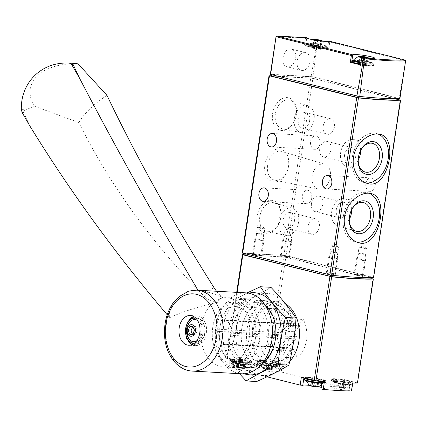 <?xml version="1.0" encoding="UTF-8"?>
<svg xmlns="http://www.w3.org/2000/svg" width="427" height="427" viewBox="0 0 427 427"><rect width="100%" height="100%" fill="white"/><g stroke="black" fill="none" stroke-linecap="round" stroke-linejoin="round"><path stroke-width="0.32" stroke-dasharray="2.13 1.6" d="M405.65 60.378L399.24 98.29A3.069 0.294 -171.4 0 1 399.918 98.584M270.334 74.298L270.659 74.261L276.082 36.306M311.128 76.465L316.466 45.721L316.962 45.796L312.975 76.748L270.659 74.261M306.356 37.667L305.454 38.265L304.334 45.059L305.641 45.374A11.054 1.057 -171.4 0 0 305.625 45.422A11.054 1.057 -171.4 0 0 316.391 48.118A11.054 1.057 -171.4 0 0 327.477 48.726A11.054 1.057 -171.4 0 0 327.472 48.678L328.811 48.753L329.751 41.937L329.068 41.093M399.24 98.29L312.975 76.748M328.811 48.753L316.962 45.796M287.851 66.868L287.003 66.74C278.943 65.182 283.677 46.708 291.518 49.121C294.79 50.343 296.183 53.396 295.692 58.28C294.449 63.676 291.838 66.537 287.851 66.868M316.466 45.721L304.334 45.059M271.177 75.974L312.879 78.397L398.743 99.902M271.839 74.634L313.108 76.881L398.802 98.434A90.561 8.641 -171.4 0 1 359.027 96.262L271.823 74.73M305.641 45.374L306.767 37.912L305.641 45.374M309.602 46.692A9.826 0.939 8.6 0 0 325.902 48.731A9.826 0.939 8.6 0 0 314.149 45.796A9.826 0.939 8.6 0 0 309.602 46.692M360.772 64.098A10.44 0.998 8.6 0 0 372.958 64.947L372.467 65.539L370.439 65.731L362.464 64.925L355.6 63.607M360.66 64.877L361.936 64.963L363.078 57.41M352.328 62.08A11.054 1.057 -171.4 0 1 364.594 63.249A11.054 1.057 -171.4 0 1 373.476 65.641A11.054 1.057 -171.4 0 1 361.936 64.963M310.002 61.851A9.095 6.384 -76 0 1 301.361 70.327A9.095 6.384 -76 0 1 297.368 59.956A9.095 6.384 -76 0 1 305.769 52.681A9.095 6.384 -76 0 1 310.002 61.851M242.21 253.014L286.085 255.554L373.769 277.518M288.561 166.066A16.744 11.759 -76 0 1 287.291 170.928A16.744 11.759 -76 0 1 267.072 177.461A16.744 11.759 -76 0 1 273.867 150.267A16.744 11.759 -76 0 1 288.636 165.537A16.744 11.759 -76 0 1 288.561 166.066M296.327 114.703A16.744 11.759 -76 0 1 295.057 119.56A16.744 11.759 -76 0 1 274.844 126.093A16.744 11.759 -76 0 1 281.633 98.899A16.744 11.759 -76 0 1 296.402 114.169A16.744 11.759 -76 0 1 296.327 114.703M280.795 217.434A16.744 11.759 -76 0 1 279.52 222.291A16.744 11.759 -76 0 1 259.306 228.824A16.744 11.759 -76 0 1 266.096 201.629A16.744 11.759 -76 0 1 280.87 216.9A16.744 11.759 -76 0 1 280.795 217.434M271.22 75.707L312.906 78.189L398.786 99.635M375.205 185.782A6.752 4.766 93.1 0 1 370.172 191.36A6.752 4.766 93.1 0 1 365.779 184.357A6.752 4.766 93.1 0 1 370.908 177.872A6.752 4.766 93.1 0 1 375.205 185.782M319.935 143.755A6.752 4.766 93.1 0 1 314.902 149.333A6.752 4.766 93.1 0 1 310.514 142.33A6.752 4.766 93.1 0 1 315.638 135.845A6.752 4.766 93.1 0 1 319.935 143.755M311.71 198.144A6.752 4.766 93.1 0 1 306.677 203.722A6.752 4.766 93.1 0 1 302.289 196.719A6.752 4.766 93.1 0 1 307.413 190.234A6.752 4.766 93.1 0 1 311.71 198.144M355.381 275.025A4.606 0.438 8.6 0 0 360.527 275.89A4.606 0.438 8.6 0 0 363.174 275.847A4.606 0.438 8.6 0 0 358.701 274.769A4.606 0.438 8.6 0 0 354.111 274.476A4.606 0.438 8.6 0 0 355.381 275.025M281.58 256.59A4.606 0.438 8.6 0 0 286.725 257.454A4.606 0.438 8.6 0 0 289.378 257.412A4.606 0.438 8.6 0 0 284.905 256.333A4.606 0.438 8.6 0 0 280.309 256.04A4.606 0.438 8.6 0 0 281.58 256.59M327.578 273.504A4.606 0.438 8.6 0 0 332.724 274.369A4.606 0.438 8.6 0 0 335.371 274.326A4.606 0.438 8.6 0 0 330.898 273.248A4.606 0.438 8.6 0 0 326.308 272.954A4.606 0.438 8.6 0 0 327.578 273.504M253.777 255.074A4.606 0.438 8.6 0 0 258.922 255.938A4.606 0.438 8.6 0 0 261.575 255.896A4.606 0.438 8.6 0 0 257.102 254.818A4.606 0.438 8.6 0 0 252.506 254.524A4.606 0.438 8.6 0 0 253.777 255.074M310.845 44.328A8.577 0.817 8.6 0 0 320.207 45.913A8.577 0.817 8.6 0 0 325.395 45.908A8.577 0.817 8.6 0 0 317.037 43.848A8.577 0.817 8.6 0 0 308.443 43.346A8.577 0.817 8.6 0 0 310.845 44.328M361.077 62.102A8.577 0.817 8.6 0 0 371.394 62.822A8.577 0.817 8.6 0 0 363.035 60.762A8.577 0.817 8.6 0 0 354.442 60.26M313.146 48.299L320.474 49.297L316.231 48.208L312.169 47.872L313.375 48.256L314.411 39.919M359.144 65.214L366.473 66.212L362.229 65.123L358.168 64.787L359.369 65.171L360.409 56.839M369.227 193.298A25.326 17.785 104 0 0 367.444 192.705A25.326 17.785 104 0 0 343.383 216.302A25.326 17.785 104 0 0 355.168 241.847A25.326 17.785 104 0 0 356.961 242.162M378.183 134.073A25.326 17.785 104 0 0 376.4 133.486A25.326 17.785 104 0 0 352.339 157.077A25.326 17.785 104 0 0 364.124 182.628A25.326 17.785 104 0 0 365.918 182.937M351.677 209.732A13.963 9.805 104 0 0 344.669 198.736A13.963 9.805 104 0 0 331.699 211.813A13.963 9.805 104 0 0 337.906 225.824A13.963 9.805 104 0 0 349.259 219.409M336.279 209.78A7.98 5.604 104 0 0 339.993 217.829A7.98 5.604 104 0 0 347.364 211.445A7.98 5.604 104 0 0 343.858 202.345A7.98 5.604 104 0 0 336.279 209.78M350.668 211.931A14.796 10.387 104 0 0 350.615 212.075A14.796 10.387 104 0 0 349.489 216.372A14.796 10.387 104 0 0 349.425 216.841A14.796 10.387 104 0 0 349.403 216.996M360.634 150.512A13.963 9.805 104 0 0 353.631 139.512A13.963 9.805 104 0 0 340.655 152.588A13.963 9.805 104 0 0 346.863 166.599A13.963 9.805 104 0 0 358.216 160.189M344.546 155.086A7.98 5.604 104 0 0 348.261 163.141A7.98 5.604 104 0 0 355.632 156.752A7.98 5.604 104 0 0 352.131 147.651A7.98 5.604 104 0 0 344.546 155.086M359.625 152.706A14.796 10.387 104 0 0 359.571 152.855A14.796 10.387 104 0 0 358.445 157.147A14.796 10.387 104 0 0 358.381 157.622A14.796 10.387 104 0 0 358.36 157.776M311.464 203.583A7.98 5.604 104 0 0 315.179 211.632A7.98 5.604 104 0 0 322.55 205.248A7.98 5.604 104 0 0 319.049 196.148A7.98 5.604 104 0 0 311.464 203.583M319.738 148.89A7.98 5.604 104 0 0 323.447 156.944A7.98 5.604 104 0 0 330.824 150.555A7.98 5.604 104 0 0 327.317 141.454A7.98 5.604 104 0 0 319.738 148.89M298.548 222.253A13.963 9.805 -76 0 1 285.578 235.33A13.963 9.805 -76 0 1 279.151 219.339A13.963 9.805 -76 0 1 292.34 208.243A13.963 9.805 -76 0 1 298.548 222.253M294.518 220.663A7.98 5.604 -76 0 1 286.939 228.098A7.98 5.604 -76 0 1 283.224 220.044A7.98 5.604 -76 0 1 290.808 212.609A7.98 5.604 -76 0 1 294.518 220.663M280.758 217.695A14.796 10.387 -76 0 1 279.637 221.987A14.796 10.387 -76 0 1 267.019 231.551A14.796 10.387 -76 0 1 260.214 214.605A14.796 10.387 -76 0 1 274.187 202.852A14.796 10.387 -76 0 1 280.827 217.226A14.796 10.387 -76 0 1 280.758 217.695M314.085 119.523A13.963 9.805 -76 0 1 301.115 132.594A13.963 9.805 -76 0 1 294.689 116.603A13.963 9.805 -76 0 1 307.878 105.512A13.963 9.805 -76 0 1 314.085 119.523M309.644 120.649A7.98 5.604 -76 0 1 302.065 128.084A7.98 5.604 -76 0 1 298.35 120.03A7.98 5.604 -76 0 1 305.935 112.595A7.98 5.604 -76 0 1 309.644 120.649M296.295 114.964A14.796 10.387 -76 0 1 295.174 119.256A14.796 10.387 -76 0 1 282.557 128.815A14.796 10.387 -76 0 1 275.751 111.874A14.796 10.387 -76 0 1 289.725 100.121A14.796 10.387 -76 0 1 296.365 114.489A14.796 10.387 -76 0 1 296.295 114.964M330.338 177.04A12.842 9.02 -76 0 1 318.409 189.065A12.842 9.02 -76 0 1 312.5 174.36A12.842 9.02 -76 0 1 324.627 164.155A12.842 9.02 -76 0 1 330.338 177.04M288.529 166.327A14.796 10.387 -76 0 1 287.403 170.624A14.796 10.387 -76 0 1 274.785 180.183A14.796 10.387 -76 0 1 267.98 163.242A14.796 10.387 -76 0 1 281.953 151.489A14.796 10.387 -76 0 1 288.593 165.857A14.796 10.387 -76 0 1 288.529 166.327M308.038 226.241A7.98 5.604 104 0 0 311.753 234.295A7.98 5.604 104 0 0 319.124 227.911A7.98 5.604 104 0 0 315.617 218.805A7.98 5.604 104 0 0 308.038 226.241M323.164 126.232A7.98 5.604 104 0 0 326.879 134.281A7.98 5.604 104 0 0 334.25 127.897A7.98 5.604 104 0 0 330.744 118.791A7.98 5.604 104 0 0 323.164 126.232M254.487 254.289A3.774 0.358 8.6 0 0 258.543 254.978A3.774 0.358 8.6 0 0 260.892 254.999A3.774 0.358 8.6 0 0 260.876 254.962A3.774 0.358 8.6 0 0 257.214 254.076A3.774 0.358 8.6 0 0 253.446 253.841A3.774 0.358 8.6 0 0 253.424 253.868A3.774 0.358 8.6 0 0 254.487 254.289M258.474 227.911A3.774 0.358 8.6 0 0 262.53 228.605A3.774 0.358 8.6 0 0 264.879 228.621A3.774 0.358 8.6 0 0 264.836 228.557A3.774 0.358 8.6 0 0 263.817 228.205A3.774 0.358 8.6 0 0 260.059 227.548A3.774 0.358 8.6 0 0 257.476 227.442A3.774 0.358 8.6 0 0 257.417 227.495A3.774 0.358 8.6 0 0 258.474 227.911M328.288 272.72A3.774 0.358 8.6 0 0 332.339 273.413A3.774 0.358 8.6 0 0 334.693 273.429A3.774 0.358 8.6 0 0 334.677 273.392A3.774 0.358 8.6 0 0 331.01 272.511A3.774 0.358 8.6 0 0 327.247 272.271A3.774 0.358 8.6 0 0 327.226 272.303A3.774 0.358 8.6 0 0 328.288 272.72M332.275 246.342A3.774 0.358 8.6 0 0 336.332 247.036A3.774 0.358 8.6 0 0 338.68 247.057A3.774 0.358 8.6 0 0 338.638 246.987A3.774 0.358 8.6 0 0 337.618 246.635A3.774 0.358 8.6 0 0 333.861 245.979A3.774 0.358 8.6 0 0 331.277 245.872A3.774 0.358 8.6 0 0 331.213 245.925A3.774 0.358 8.6 0 0 332.275 246.342M282.29 255.805A3.774 0.358 8.6 0 0 286.346 256.499A3.774 0.358 8.6 0 0 288.695 256.515A3.774 0.358 8.6 0 0 288.679 256.478A3.774 0.358 8.6 0 0 285.017 255.597A3.774 0.358 8.6 0 0 281.249 255.357A3.774 0.358 8.6 0 0 281.228 255.389A3.774 0.358 8.6 0 0 282.29 255.805M286.282 229.427A3.774 0.358 8.6 0 0 290.333 230.121A3.774 0.358 8.6 0 0 292.682 230.137A3.774 0.358 8.6 0 0 292.639 230.073A3.774 0.358 8.6 0 0 291.62 229.721A3.774 0.358 8.6 0 0 287.862 229.064A3.774 0.358 8.6 0 0 285.279 228.957A3.774 0.358 8.6 0 0 285.22 229.011A3.774 0.358 8.6 0 0 286.282 229.427M356.091 274.235A3.774 0.358 8.6 0 0 360.142 274.929A3.774 0.358 8.6 0 0 362.496 274.951A3.774 0.358 8.6 0 0 362.48 274.913A3.774 0.358 8.6 0 0 358.813 274.027A3.774 0.358 8.6 0 0 355.05 273.787A3.774 0.358 8.6 0 0 355.029 273.819A3.774 0.358 8.6 0 0 356.091 274.235M360.078 247.863A3.774 0.358 8.6 0 0 364.135 248.551A3.774 0.358 8.6 0 0 366.483 248.573A3.774 0.358 8.6 0 0 366.441 248.503A3.774 0.358 8.6 0 0 365.421 248.151A3.774 0.358 8.6 0 0 361.664 247.495A3.774 0.358 8.6 0 0 359.08 247.393A3.774 0.358 8.6 0 0 359.016 247.441A3.774 0.358 8.6 0 0 360.078 247.863M296.781 325.732A15.351 10.83 -86.9 0 0 289.138 320.426A15.351 10.83 -86.9 0 0 277.486 335.163A15.351 10.83 -86.9 0 0 287.462 351.079A15.351 10.83 -86.9 0 0 293.242 349.126L297.432 358.066A26.25 18.521 -86.9 0 0 303.271 319.46L296.781 325.732L286.026 325.144A15.351 10.83 -86.9 0 0 278.383 319.839A15.351 10.83 -86.9 0 0 266.736 334.576A15.351 10.83 -86.9 0 0 276.712 350.492A15.351 10.83 -86.9 0 0 282.493 348.539L293.242 349.126M215.977 328.267A26.25 18.521 -86.9 0 0 232.678 359.006A26.25 18.521 -86.9 0 0 252.597 333.802A26.25 18.521 -86.9 0 0 235.539 306.586A26.25 18.521 -86.9 0 0 215.977 328.267M286.026 325.144L292.516 318.873A26.25 18.521 -86.9 0 0 278.98 308.956A26.25 18.521 -86.9 0 0 259.419 330.637A26.25 18.521 -86.9 0 0 276.12 361.375A26.25 18.521 -86.9 0 0 286.677 357.479L297.432 358.066M292.516 318.873L303.271 319.46M282.418 364.114L279.813 363.825A11.054 1.057 -171.4 0 1 279.818 363.873A11.054 1.057 -171.4 0 1 268.732 363.265A11.054 1.057 -171.4 0 1 257.961 360.569A11.054 1.057 -171.4 0 1 257.972 360.532L255.394 360.036L267.985 360.724L282.418 364.114L281.233 371.97L343.18 387.444L342.022 387.524A11.054 1.057 -171.4 0 0 330.573 386.857A11.054 1.057 -171.4 0 0 337.175 388.837A11.054 1.057 -171.4 0 0 349.115 390.417L351.688 390.908M243.785 254.604L285.85 257.107L371.842 278.585M352.633 383.094L350.3 382.56A11.054 1.057 -171.4 0 1 338.36 380.985A11.054 1.057 -171.4 0 1 331.763 379A11.054 1.057 -171.4 0 1 343.207 379.667L344.365 379.587L357.645 382.966M239.734 359.182L240.828 359.598A11.054 1.057 -171.4 0 1 252.015 362.358A11.054 1.057 -171.4 0 1 240.566 361.69L239.408 361.77L226.689 358.531L239.734 359.182L238.544 367.039L254.209 367.893L256.787 368.389A11.054 1.057 -171.4 0 0 256.776 368.426A11.054 1.057 -171.4 0 0 267.542 371.122A11.054 1.057 -171.4 0 0 278.628 371.73A11.054 1.057 -171.4 0 0 278.628 371.687L281.233 371.97M266.992 376.811L238.223 369.627L239.382 369.547A11.054 1.057 -171.4 0 0 250.825 370.214A11.054 1.057 -171.4 0 0 239.643 367.455L238.544 367.039M320.901 388.933L321.355 388.901A11.054 1.057 -171.4 0 0 324.627 388.645A11.054 1.057 -171.4 0 0 321.147 387.326M309.137 385.341A11.054 1.057 -171.4 0 1 318.542 386.761M243.758 254.786L285.097 257.097L371.752 278.746M284.462 255.458L371.976 277.288A90.561 8.641 -171.4 0 1 331.405 275.073L244.164 253.339L284.462 255.458L284.238 256.969M361.818 275.997A4.606 0.438 -171.4 0 1 356.839 275.34A4.606 0.438 -171.4 0 1 354.084 274.513A4.606 0.438 -171.4 0 1 355.456 274.406A4.606 0.438 -171.4 0 1 360.436 275.063A4.606 0.438 -171.4 0 1 363.19 275.89A4.606 0.438 -171.4 0 1 361.818 275.997M288.017 257.561A4.606 0.438 -171.4 0 1 283.037 256.91A4.606 0.438 -171.4 0 1 280.283 256.083A4.606 0.438 -171.4 0 1 281.655 255.976A4.606 0.438 -171.4 0 1 286.634 256.632A4.606 0.438 -171.4 0 1 289.389 257.46A4.606 0.438 -171.4 0 1 288.017 257.561M334.015 274.481A4.606 0.438 -171.4 0 1 329.036 273.824A4.606 0.438 -171.4 0 1 326.281 272.997A4.606 0.438 -171.4 0 1 327.653 272.89A4.606 0.438 -171.4 0 1 332.633 273.547A4.606 0.438 -171.4 0 1 335.387 274.374A4.606 0.438 -171.4 0 1 334.015 274.481M260.214 256.045A4.606 0.438 -171.4 0 1 255.234 255.389A4.606 0.438 -171.4 0 1 252.48 254.561A4.606 0.438 -171.4 0 1 253.851 254.455A4.606 0.438 -171.4 0 1 258.831 255.111A4.606 0.438 -171.4 0 1 261.586 255.938A4.606 0.438 -171.4 0 1 260.214 256.045M247.052 328.95A33.77 23.827 -86.9 0 0 268.54 368.496A33.77 23.827 -86.9 0 0 294.171 336.07A33.77 23.827 -86.9 0 0 272.223 301.056A33.77 23.827 -86.9 0 0 247.052 328.95M212.774 327.077A33.77 23.827 -86.9 0 0 212.582 328.512A33.77 23.827 -86.9 0 0 212.246 334.709A33.77 23.827 -86.9 0 0 234.263 366.622A33.77 23.827 -86.9 0 0 259.899 334.202A33.77 23.827 -86.9 0 0 237.946 299.183A33.77 23.827 -86.9 0 0 212.774 327.077M212.731 327.456A30.947 21.836 -86.9 0 0 212.55 328.769A30.947 21.836 -86.9 0 0 212.24 334.448A30.947 21.836 -86.9 0 0 243.87 359.908A30.947 21.836 -86.9 0 0 247.516 307.653A30.947 21.836 -86.9 0 0 212.731 327.456M335.905 378.957A9.826 0.939 8.6 0 0 340.063 381.172A9.826 0.939 8.6 0 0 352.104 381.829A9.826 0.939 8.6 0 0 335.905 378.957M324.408 381.557L322.091 381.081L322.545 381.044L321.355 388.901M301.355 377.238L303.96 377.527A11.054 1.057 -171.4 0 1 303.96 377.484A11.054 1.057 -171.4 0 1 315.046 378.092A11.054 1.057 -171.4 0 1 325.812 380.788A11.054 1.057 -171.4 0 1 322.545 381.044M308.102 377.441A9.826 0.939 8.6 0 0 312.26 379.656A9.826 0.939 8.6 0 0 324.301 380.313A9.826 0.939 8.6 0 0 308.102 377.441M234.3 359.011A9.826 0.939 8.6 0 0 238.458 361.221A9.826 0.939 8.6 0 0 250.5 361.877A9.826 0.939 8.6 0 0 234.3 359.011M262.103 360.527A9.826 0.939 8.6 0 0 266.261 362.742A9.826 0.939 8.6 0 0 278.303 363.398A9.826 0.939 8.6 0 0 262.103 360.527M257.972 360.532L256.787 368.389L257.972 360.532M236.836 366.852A4.633 0.443 8.6 0 0 235.507 367.044A4.633 0.443 8.6 0 0 239.969 368.09A4.633 0.443 8.6 0 0 244.543 368.41A4.633 0.443 8.6 0 0 242.189 367.583A4.633 0.443 8.6 0 0 236.836 366.852M241.805 367.604L244.18 368.191L243.262 368.373L235.891 367.113L241.805 367.599L242.355 363.975L241.805 367.599L242.355 363.975L240.759 363.692L238.661 363.43L238.117 367.06M238.266 367.706L238.816 364.076L238.266 367.7L238.816 364.082L236.441 363.489L236.894 363.484L236.344 367.108M234.781 361.637A8.593 0.822 8.6 0 0 232.224 361.866A8.593 0.822 8.6 0 0 240.598 363.932A8.593 0.822 8.6 0 0 249.208 364.434A8.593 0.822 8.6 0 0 244.223 362.891A8.593 0.822 8.6 0 0 234.781 361.637M318.345 386.841A4.633 0.443 8.6 0 0 315.991 386.013A4.633 0.443 8.6 0 0 310.632 385.287A4.633 0.443 8.6 0 0 309.303 385.474M315.606 386.035L317.982 386.627L317.064 386.809L309.692 385.544L315.606 386.035L316.151 382.411L315.601 386.04L316.151 382.405L318.526 382.998L318.072 383.003L317.523 386.627M312.068 386.136L312.617 382.512L312.068 386.131L312.617 382.512L310.696 381.914L310.146 385.544M308.582 380.067A8.593 0.822 8.6 0 0 306.026 380.297A8.593 0.822 8.6 0 0 314.4 382.362A8.593 0.822 8.6 0 0 323.009 382.87A8.593 0.822 8.6 0 0 318.024 381.322A8.593 0.822 8.6 0 0 308.582 380.067M264.639 368.373A4.633 0.443 8.6 0 0 263.31 368.56A4.633 0.443 8.6 0 0 267.772 369.606A4.633 0.443 8.6 0 0 272.346 369.926A4.633 0.443 8.6 0 0 269.992 369.099A4.633 0.443 8.6 0 0 264.639 368.373M269.608 369.12L271.983 369.713L271.065 369.894L263.694 368.629L269.608 369.115L270.158 365.496L269.608 369.125L270.158 365.491L272.533 366.083L272.074 366.088L271.529 369.713M266.069 369.222L266.619 365.597L266.069 369.216L266.619 365.597L264.697 365L264.148 368.624M262.584 363.153A8.593 0.822 8.6 0 0 260.027 363.382A8.593 0.822 8.6 0 0 268.402 365.448A8.593 0.822 8.6 0 0 277.011 365.955A8.593 0.822 8.6 0 0 272.026 364.407A8.593 0.822 8.6 0 0 262.584 363.153M338.435 386.803A4.633 0.443 8.6 0 0 337.106 386.99A4.633 0.443 8.6 0 0 341.573 388.042A4.633 0.443 8.6 0 0 346.148 388.356A4.633 0.443 8.6 0 0 343.794 387.529A4.633 0.443 8.6 0 0 338.435 386.803M343.409 387.551L345.785 388.143L344.867 388.324L337.495 387.065L343.409 387.551L343.954 383.926L343.404 387.556L343.954 383.921L346.329 384.519L345.875 384.519L345.326 388.148M339.871 387.652L340.42 384.028L339.871 387.652L340.42 384.028L338.499 383.43L337.949 387.059M336.385 381.589A8.593 0.822 8.6 0 0 333.829 381.818A8.593 0.822 8.6 0 0 342.203 383.884A8.593 0.822 8.6 0 0 350.813 384.385A8.593 0.822 8.6 0 0 345.827 382.838A8.593 0.822 8.6 0 0 336.385 381.589M238.816 364.082L243.806 364.749L244.73 364.567L242.349 363.98M236.894 363.484L238.661 363.43M338.499 383.43L343.954 383.921M345.875 384.519L340.42 384.028M264.697 365L270.158 365.491M272.074 366.088L266.619 365.597M310.696 381.914L316.151 382.405M318.072 383.003L312.617 382.512M256.184 239.045A4.606 0.438 8.6 0 0 254.812 239.141A4.606 0.438 8.6 0 0 254.812 239.152A4.606 0.438 8.6 0 0 259.301 240.278A4.606 0.438 8.6 0 0 263.918 240.529A4.606 0.438 8.6 0 0 263.918 240.518A4.606 0.438 8.6 0 0 261.11 239.691A4.606 0.438 8.6 0 0 256.184 239.045M258.159 233.27A3.069 0.294 8.6 0 0 257.246 233.334A3.069 0.294 8.6 0 0 260.235 234.087A3.069 0.294 8.6 0 0 263.315 234.252A3.069 0.294 8.6 0 0 261.441 233.697A3.069 0.294 8.6 0 0 258.159 233.27M329.986 257.481A4.606 0.438 8.6 0 0 328.614 257.577A4.606 0.438 8.6 0 0 328.614 257.588A4.606 0.438 8.6 0 0 333.097 258.709A4.606 0.438 8.6 0 0 337.72 258.965A4.606 0.438 8.6 0 0 337.72 258.954A4.606 0.438 8.6 0 0 334.912 258.127A4.606 0.438 8.6 0 0 329.986 257.481M331.96 251.7A3.069 0.294 8.6 0 0 331.048 251.765A3.069 0.294 8.6 0 0 334.037 252.522A3.069 0.294 8.6 0 0 337.116 252.683A3.069 0.294 8.6 0 0 335.243 252.133A3.069 0.294 8.6 0 0 331.96 251.7M283.987 240.566A4.606 0.438 8.6 0 0 282.615 240.663A4.606 0.438 8.6 0 0 282.615 240.668A4.606 0.438 8.6 0 0 287.104 241.794A4.606 0.438 8.6 0 0 291.721 242.05A4.606 0.438 8.6 0 0 291.721 242.04A4.606 0.438 8.6 0 0 288.914 241.212A4.606 0.438 8.6 0 0 283.987 240.566M285.962 234.786A3.069 0.294 8.6 0 0 285.049 234.85A3.069 0.294 8.6 0 0 288.038 235.608A3.069 0.294 8.6 0 0 291.118 235.768A3.069 0.294 8.6 0 0 289.244 235.218A3.069 0.294 8.6 0 0 285.962 234.786M357.789 258.997A4.606 0.438 8.6 0 0 356.417 259.093A4.606 0.438 8.6 0 0 356.417 259.104A4.606 0.438 8.6 0 0 360.9 260.224A4.606 0.438 8.6 0 0 365.523 260.481A4.606 0.438 8.6 0 0 365.523 260.47A4.606 0.438 8.6 0 0 362.715 259.643A4.606 0.438 8.6 0 0 357.789 258.997M359.764 253.216A3.069 0.294 8.6 0 0 358.851 253.28A3.069 0.294 8.6 0 0 361.84 254.038A3.069 0.294 8.6 0 0 364.92 254.198A3.069 0.294 8.6 0 0 363.046 253.649A3.069 0.294 8.6 0 0 359.764 253.216M286.677 357.479L282.493 348.539M204.602 352.222A34.688 24.478 -86.9 0 0 223.31 366.948A34.688 24.478 -86.9 0 0 249.64 333.642A34.688 24.478 -86.9 0 0 227.089 297.672A34.688 24.478 -86.9 0 0 204.143 315.729A34.688 24.478 -86.9 0 0 204.602 352.222M224.175 344.247L233.286 335.435A1.537 1.084 -86.9 0 0 233.612 333.3L227.73 320.746A1.537 1.084 -86.9 0 0 226.897 320.095A1.537 1.084 -86.9 0 0 226.23 320.373L217.113 329.18A1.537 1.084 -86.9 0 0 216.793 331.32L222.675 343.874A1.537 1.084 -86.9 0 0 223.502 344.525A1.537 1.084 -86.9 0 0 224.175 344.247L287.275 347.69L296.386 338.883A1.537 1.084 -86.9 0 0 296.712 336.743L294.358 331.72L285.668 331.245L284.494 328.737L293.178 329.212L290.83 324.189A1.537 1.084 -86.9 0 0 290.002 323.538A1.537 1.084 -86.9 0 0 289.33 323.815L280.213 332.622A1.537 1.084 -86.9 0 0 279.893 334.763L285.775 347.316A1.537 1.084 -86.9 0 0 286.602 347.968A1.537 1.084 -86.9 0 0 287.275 347.69M216.553 291.257A15.351 4.521 56.5 0 0 222.664 297.534C212.859 293.226 204.65 290.798 198.043 290.253A1381.457 406.952 56.5 0 0 198.043 290.253L191.595 290.52L188.462 291.214M167.213 314.811A1381.457 1060.924 30.2 0 0 169.658 317.688L169.636 311.747L172.78 303.501M223.284 353.241A34.688 24.478 -86.9 0 0 241.992 367.967A34.688 24.478 -86.9 0 0 268.321 334.661A34.688 24.478 -86.9 0 0 245.771 298.692A34.688 24.478 -86.9 0 0 222.825 316.749A34.688 24.478 -86.9 0 0 223.284 353.241M246.091 292.863A40.522 28.593 -86.9 0 0 219.281 313.962A40.522 28.593 -86.9 0 0 219.82 356.588A40.522 28.593 -86.9 0 0 241.671 373.79M222.664 297.534C219.403 298.804 217.765 300.389 217.749 302.284C199.329 306.303 183.295 311.438 169.658 317.688M189.289 319.754A14.892 10.504 -86.9 0 0 187.256 339.268A14.892 10.504 -86.9 0 0 188.136 340.885M192.017 344.648A14.892 10.504 -86.9 0 0 195.283 345.587A14.892 10.504 -86.9 0 0 206.583 331.293A14.892 10.504 -86.9 0 0 196.906 315.852A14.892 10.504 -86.9 0 0 193.559 316.428M188.622 337.944A12.586 8.882 -86.9 0 0 204.01 336.022A12.586 8.882 -86.9 0 0 195.651 318.19A12.586 8.882 -86.9 0 0 188.622 337.944M196.425 341.152A11.054 7.798 -86.9 0 0 202.142 331.053A11.054 7.798 -86.9 0 0 197.557 320.383M189.06 322.812A11.054 7.798 -86.9 0 0 187.795 336.967M192.486 334.149L192.71 334.629L195.838 334.24L197.269 330.226L195.566 326.602L192.742 326.447M197.269 330.226L194.445 330.071M195.566 326.602L192.967 326.922M192.71 334.629L189.887 334.474M195.838 334.24L193.015 334.085M106.958 95.344A70.61 30.296 -25.1 0 0 78.83 122.533A613.983 471.52 30.2 0 0 204.544 296.541A15.351 11.791 30.2 0 0 217.749 302.284M78.83 122.533L34.256 106.163L25.876 109.835C24.003 110.732 23.223 111.607 23.549 112.461L29.965 126.157M78.04 63.836C61.691 63.169 47.947 67.028 36.813 75.403C28.806 85.405 27.958 95.659 34.256 106.163M293.178 329.212L298.649 323.922L289.96 323.452L284.494 328.737M294.358 331.72L299.823 326.436L298.649 323.922M299.823 326.436L291.134 325.961L285.668 331.245M291.134 325.961L289.96 323.452M236.643 327.386A41.136 29.025 -86.9 0 0 273.963 373.097A41.136 29.025 -86.9 0 0 284.569 302.967A41.136 29.025 -86.9 0 0 236.643 327.386M241.73 328.657A33.77 23.827 -86.9 0 0 241.538 330.092A33.77 23.827 -86.9 0 0 241.196 336.289A33.77 23.827 -86.9 0 0 275.714 364.076A33.77 23.827 -86.9 0 0 279.69 307.05A33.77 23.827 -86.9 0 0 241.73 328.657M256.664 381.514C249.907 371.367 241.549 361.135 231.594 350.813L236.371 327.333L238.72 303.714C251.049 298.334 261.778 292.869 270.91 287.312M248.626 293.168A41.136 29.025 -86.9 0 0 223.609 326.676A41.136 29.025 -86.9 0 0 244.228 373.769M246.998 292.938L228.231 303.143C224.287 318.558 221.917 334.256 221.106 350.241L239.419 373.668M264.863 304.648A33.77 23.827 -86.9 0 0 228.696 327.947A33.77 23.827 -86.9 0 0 236.937 360.719A33.77 23.827 -86.9 0 0 261.618 364.124M241.687 328.993A31.278 22.071 -86.9 0 0 241.511 330.322A31.278 22.071 -86.9 0 0 241.196 336.06A31.278 22.071 -86.9 0 0 261.591 365.619A31.278 22.071 -86.9 0 0 285.332 335.59A31.278 22.071 -86.9 0 0 265.002 303.159A31.278 22.071 -86.9 0 0 241.687 328.993M232.187 328.475A31.278 22.071 -86.9 0 0 252.085 365.101A31.278 22.071 -86.9 0 0 275.575 337.938A31.278 22.071 -86.9 0 0 275.89 332.195A31.278 22.071 -86.9 0 0 255.495 302.642A31.278 22.071 -86.9 0 0 232.187 328.475M221.106 350.241L231.594 350.813M228.231 303.143L238.72 303.714M405.479 60.847L329.751 41.937M305.454 38.265L276.034 36.663M271.866 74.426L271.636 75.937M398.54 98.221L398.311 99.731M313.108 76.881L312.879 78.397M310.963 76.561L310.733 78.072M327.472 48.678L328.603 41.222L327.472 48.673M242.664 252.976L269.49 75.611M283.939 255.229L310.76 77.863M286.085 255.554L312.906 78.189M373.337 277.347L400.163 99.982M309.255 46.068A10.44 0.998 8.6 0 0 320.463 47.979A10.44 0.998 8.6 0 0 326.965 48.032A10.44 0.998 8.6 0 0 316.791 45.486A10.44 0.998 8.6 0 0 306.324 44.91A10.44 0.998 8.6 0 0 309.255 46.068M309.442 44.856A10.44 0.998 8.6 0 0 320.65 46.767A10.44 0.998 8.6 0 0 327.146 46.821A10.44 0.998 8.6 0 0 316.973 44.275A10.44 0.998 8.6 0 0 306.506 43.698A10.44 0.998 8.6 0 0 309.442 44.856M309.965 44.28A9.826 0.939 8.6 0 0 326.271 46.313A9.826 0.939 8.6 0 0 314.512 43.378A9.826 0.939 8.6 0 0 309.965 44.28M360.959 62.886A10.44 0.998 8.6 0 0 373.145 63.735L372.958 64.947A10.44 0.998 8.6 0 0 362.79 62.401A10.44 0.998 8.6 0 0 352.318 61.824M361.061 62.225A9.826 0.939 8.6 0 0 372.147 63.249A9.826 0.939 8.6 0 0 367.055 61.333A9.826 0.939 8.6 0 0 354.704 59.833L363.11 60.65L370.967 62.241L372.846 63.02L373.145 63.735A10.44 0.998 8.6 0 0 362.971 61.189A10.44 0.998 8.6 0 0 352.505 60.613M312.601 48.011L313.882 39.551M314.304 48.587L315.585 40.127M316.412 48.961L317.693 40.501M318.024 49.164L319.305 40.709M319.593 49.249L320.869 40.789M320.042 49.158L321.301 40.843M319.497 48.87L320.778 40.41M318.339 48.582L319.535 40.656M316.231 48.208L317.41 40.421M314.619 48.005L315.9 39.546M313.055 47.92L314.304 39.647M358.6 64.925L359.881 56.465M360.303 65.502L361.584 57.042M362.411 65.875L363.692 57.415M364.023 66.078L365.298 57.624M365.587 66.164L366.868 57.704M366.04 66.073L367.295 57.757M365.496 65.785L366.777 57.325M364.338 65.496L365.533 57.57M362.229 65.123L363.404 57.335M360.618 64.92L361.893 56.465M359.048 64.835L360.303 56.561M267.985 360.724L283.704 256.782M270.131 361.045L285.85 257.107M357.212 382.795L372.931 278.852M344.365 379.587L343.18 387.444M285.61 303.907A33.77 23.827 -86.9 0 0 252.266 329.233A33.77 23.827 -86.9 0 0 262.632 364.082A33.77 23.827 -86.9 0 0 289.746 361.434M227.121 358.701L237.15 292.378M239.408 361.77L238.223 369.627M227.148 358.493L242.867 254.551M255.394 360.036L254.209 367.893M285.097 257.097L285.321 255.586M243.945 254.77L244.169 253.259M371.922 277.614L371.976 277.288M371.639 278.714L371.869 277.203M343.207 379.667L342.022 387.524M350.3 382.56L349.115 390.417M240.566 361.69L239.382 369.547M240.828 359.598L239.643 367.455M279.813 363.831L278.628 371.687L279.813 363.825M233.932 361.423A9.826 0.939 8.6 0 0 238.095 363.639A9.826 0.939 8.6 0 0 250.131 364.295A9.826 0.939 8.6 0 0 233.932 361.423M233.601 360.714A10.44 0.998 8.6 0 0 230.489 360.954A10.44 0.998 8.6 0 0 240.663 363.5A10.44 0.998 8.6 0 0 251.135 364.076A10.44 0.998 8.6 0 0 244.89 362.203A10.44 0.998 8.6 0 0 233.601 360.714M233.782 359.507A10.44 0.998 8.6 0 0 230.676 359.747A10.44 0.998 8.6 0 0 240.844 362.293A10.44 0.998 8.6 0 0 251.316 362.87A10.44 0.998 8.6 0 0 245.071 360.991A10.44 0.998 8.6 0 0 233.782 359.507M321.761 383.27A9.826 0.939 8.6 0 0 321.243 381.877A9.826 0.939 8.6 0 0 307.734 379.859A9.826 0.939 8.6 0 0 305.091 379.913M321.835 382.752A10.44 0.998 8.6 0 0 324.931 382.512A10.44 0.998 8.6 0 0 318.686 380.633A10.44 0.998 8.6 0 0 307.403 379.149A10.44 0.998 8.6 0 0 304.291 379.389M307.584 377.938A10.44 0.998 8.6 0 0 304.478 378.178C305.358 377.553 303.464 377.393 308.043 377.431C313.434 377.842 318.398 378.632 322.94 379.806L324.819 380.585L325.118 381.3A10.44 0.998 8.6 0 0 318.873 379.427A10.44 0.998 8.6 0 0 307.584 377.938M322.022 381.541A10.44 0.998 8.6 0 0 325.118 381.3L324.44 383.104L321.755 383.275M261.735 362.945A9.826 0.939 8.6 0 0 265.898 365.154A9.826 0.939 8.6 0 0 277.934 365.816A9.826 0.939 8.6 0 0 261.735 362.945M261.404 362.235A10.44 0.998 8.6 0 0 258.292 362.475A10.44 0.998 8.6 0 0 268.466 365.016A10.44 0.998 8.6 0 0 278.938 365.592A10.44 0.998 8.6 0 0 272.693 363.719A10.44 0.998 8.6 0 0 261.404 362.235M261.586 361.023A10.44 0.998 8.6 0 0 258.479 361.263A10.44 0.998 8.6 0 0 268.647 363.809A10.44 0.998 8.6 0 0 279.119 364.386A10.44 0.998 8.6 0 0 272.874 362.512A10.44 0.998 8.6 0 0 261.586 361.023M335.537 381.375A9.826 0.939 8.6 0 0 339.7 383.59A9.826 0.939 8.6 0 0 351.736 384.247A9.826 0.939 8.6 0 0 335.537 381.375M352.878 383.094L352.622 382.101L350.743 381.322C346.201 380.147 341.237 379.357 335.846 378.952C331.267 378.909 333.161 379.069 332.281 379.699A10.44 0.998 8.6 0 0 342.449 382.24A10.44 0.998 8.6 0 0 352.921 382.816A10.44 0.998 8.6 0 0 346.676 380.943A10.44 0.998 8.6 0 0 335.387 379.459A10.44 0.998 8.6 0 0 332.281 379.699L332.094 380.905L332.686 381.818C332.798 381.978 334.72 382.795 342.128 383.99C352.147 385.416 352.334 384.546 352.243 384.62L352.734 384.028A10.44 0.998 8.6 0 0 346.489 382.149A10.44 0.998 8.6 0 0 335.206 380.665A10.44 0.998 8.6 0 0 332.094 380.905A10.44 0.998 8.6 0 0 342.091 383.425A10.44 0.998 8.6 0 0 352.723 384.06M243.865 364.354L243.315 367.978M240.759 363.692L240.209 367.321M237.481 363.366L236.932 366.996M237.305 363.703L236.755 367.327M240.406 364.359L239.857 367.989M242.504 364.621L241.954 368.25M243.689 364.685L243.139 368.314M244.271 364.573L243.726 368.197M345.47 384.305L344.92 387.929M342.363 383.643L341.813 387.268M340.266 383.382L339.721 387.006M339.081 383.318L338.536 386.942M338.91 383.649L338.36 387.278M342.011 384.311L341.461 387.935M344.109 384.572L343.559 388.196M345.294 384.636L344.744 388.26M271.668 365.87L271.118 369.499M268.562 365.213L268.012 368.837M266.464 364.952L265.92 368.576M265.284 364.882L264.735 368.512M265.108 365.218L264.559 368.843M268.209 365.88L267.665 369.504M270.307 366.142L269.757 369.766M271.492 366.206L270.942 369.83M317.667 382.784L317.117 386.414M314.56 382.128L314.01 385.752M312.463 381.866L311.913 385.49M311.278 381.802L310.733 385.426M311.107 382.133L310.557 385.757M314.208 382.795L313.658 386.419M316.306 383.056L315.756 386.681M317.491 383.12L316.941 386.745M169.636 311.747A40.522 28.593 -86.9 0 0 170.373 353.887A40.522 28.593 -86.9 0 0 192.225 371.09M196.639 290.168A40.522 28.593 -86.9 0 0 191.595 290.52M194.461 343.185A12.586 8.882 -86.9 0 0 203.225 331.112A12.586 8.882 -86.9 0 0 195.828 318.152M204.544 296.541A23.538 10.099 -25.1 0 1 213.922 287.478M21.35 109.59L25.876 109.835M22.065 112.381L23.549 112.461M233.612 333.3L296.712 336.743M233.286 335.435L296.386 338.883M227.73 320.746L290.83 324.189M226.23 320.373L289.33 323.815M217.113 329.18L280.213 332.622M216.793 331.32L279.893 334.763M222.675 343.874L285.775 347.316M398.973 98.391L398.93 98.674M327.477 48.726L328.619 41.173M305.625 45.422L306.767 37.87M373.476 65.641L374.618 58.088M351.618 62.337L352.766 54.784M305.769 52.681L291.518 49.121M301.361 70.327L287.003 66.74M309.543 46.687C304.237 45.016 307.312 45.71 306.324 44.91L307.002 43.106C306.906 43.18 307.093 42.31 317.112 43.735C324.52 44.931 326.441 45.753 326.554 45.908L327.146 46.821L326.965 48.032L326.127 48.726L324.445 48.817C319.028 48.486 314.058 47.776 309.543 46.687M312.415 39.663A9.207 9.207 0 0 0 308.443 43.346M325.395 45.908A9.207 9.207 0 0 0 322.695 41.216M371.394 62.822A9.207 9.207 0 0 0 368.693 58.131M313.375 48.256L314.624 39.978M313.018 48.32L314.293 39.86M320.474 49.297L321.755 40.837M319.273 48.913L320.506 40.736M319.631 48.849L320.907 40.389M312.169 47.872L313.45 39.412M359.369 65.171L360.623 56.892M359.016 65.235L360.292 56.775M366.473 66.212L367.754 57.752M365.266 65.827L366.505 57.65M365.624 65.763L366.905 57.303M358.168 64.787L359.449 56.327M307.413 190.234L263.971 187.864M306.677 203.722L263.235 201.352M315.638 135.845L272.196 133.475M314.902 149.333L271.46 146.963M370.908 177.872L327.466 175.502M370.172 191.36L326.73 188.99M355.168 241.847L358.76 242.749M367.444 192.705L371.036 193.602M364.124 182.628L367.722 183.525M376.4 133.486L379.993 134.382M337.906 225.824L356.065 231.21M344.669 198.736L363.233 202.515M349.425 216.841L349.382 217.167M350.615 212.075L350.727 211.771M346.863 166.599L365.021 171.99M353.631 139.512L372.189 143.296M358.381 157.622L358.338 157.942M359.571 152.855L359.683 152.551M315.179 211.632L339.993 217.829M319.049 196.148L343.858 202.345M323.447 156.944L348.261 163.141M327.317 141.454L352.131 147.651M292.34 208.243L274.187 202.852M285.578 235.33L267.019 231.551M280.827 217.226L280.87 216.9M279.637 221.987L279.52 222.291M307.878 105.512L289.725 100.121M301.115 132.594L282.557 128.815M296.365 114.489L296.402 114.169M295.174 119.256L295.057 119.56M324.627 164.155L281.953 151.489M318.409 189.065L274.785 180.183M288.593 165.857L288.636 165.537M287.403 170.624L287.291 170.928M286.939 228.098L311.753 234.295M290.808 212.609L315.617 218.805M302.065 128.084L326.879 134.281M305.935 112.595L330.744 118.791M253.446 253.841L252.506 254.524M260.876 254.962L261.575 255.896M260.892 254.999L264.879 228.621M253.424 253.868L257.417 227.495M264.836 228.557L261.473 225.915L257.476 227.442M327.247 272.271L326.308 272.954M334.677 273.392L335.371 274.326M334.693 273.429L338.68 247.057M327.226 272.303L331.213 245.925M338.638 246.987L335.27 244.345L331.277 245.872M281.249 255.357L280.309 256.04M288.679 256.478L289.378 257.412M288.695 256.515L292.682 230.137M281.228 255.389L285.22 229.011M292.639 230.073L289.276 227.431L285.279 228.957M355.05 273.787L354.111 274.476M362.48 274.913L363.174 275.847M362.496 274.951L366.483 248.573M355.029 273.819L359.016 247.441M366.441 248.503L363.073 245.861L359.08 247.393M278.98 308.956L235.539 306.586M276.12 361.375L232.678 359.006M226.689 358.531L236.697 292.351M371.986 277.614L372.04 277.267M253.302 329.644C254.866 320.447 258.383 313.509 263.854 308.822C267.387 305.967 270.99 304.654 274.662 304.878C277.577 305.038 280.374 306.17 283.048 308.273C292.063 315.099 295.799 333.199 291.235 346.457C288.775 353.898 285.087 359.224 280.165 362.443C274.257 366.169 268.428 365.806 262.674 361.354C258.367 357.73 255.383 352.296 253.723 345.048C252.667 340.025 252.528 334.891 253.302 329.644M272.223 301.056L237.946 299.183M268.54 368.496L234.263 366.622M344.797 379.758L343.607 387.615M331.763 379L330.573 386.857M303.96 377.484L302.77 385.341M325.812 380.788L324.627 388.645M238.981 361.6L237.791 369.456M252.015 362.358L250.825 370.214M239.275 359.214L238.09 367.071M257.961 360.569L256.776 368.426M279.818 363.873L278.628 371.73M235.507 367.044L232.224 361.866M244.543 368.41L249.208 364.434M230.489 360.954L231.087 361.866C231.194 362.027 233.121 362.843 240.524 364.039C250.542 365.464 250.729 364.594 250.638 364.674L251.316 362.87L251.017 362.155L249.138 361.37C244.602 360.196 239.632 359.406 234.242 359C229.662 358.958 231.557 359.118 230.676 359.747L230.489 360.954M306.148 380.788L306.026 380.297M321.531 384.786L323.009 382.87M263.31 368.56L260.027 363.382M272.346 369.926L277.011 365.955M258.292 362.475L258.591 363.19L260.47 363.969L268.327 365.56C278.345 366.98 278.532 366.115 278.441 366.19L279.119 364.386L278.82 363.671L276.942 362.891C272.405 361.717 267.435 360.927 262.045 360.516C257.465 360.479 259.36 360.634 258.479 361.263L258.292 362.475M337.106 386.99L333.829 381.818M346.148 388.356L350.813 384.385M237.359 363.308L236.809 366.932M237.69 363.478L237.145 367.103M236.441 363.489L235.891 367.113M243.806 364.749L243.262 368.373M243.475 364.578L242.926 368.202M244.73 364.567L244.18 368.191M338.963 383.254L338.414 386.883M339.294 383.425L338.744 387.049M338.045 383.435L337.495 387.065M345.411 384.7L344.867 388.324M345.08 384.53L344.53 388.154M346.329 384.519L345.785 388.143M265.162 364.823L264.612 368.448M265.493 364.994L264.948 368.618M264.244 365.005L263.694 368.629M271.609 366.265L271.065 369.894M271.278 366.094L270.729 369.723M272.533 366.083L271.983 369.713M311.16 381.738L310.61 385.362M311.491 381.909L310.941 385.533M310.242 381.919L309.692 385.544M317.608 383.179L317.064 386.809M317.277 383.008L316.727 386.638M318.526 382.998L317.982 386.627M261.586 255.938L263.918 240.529M252.48 254.561L254.812 239.152L257.246 233.334M263.315 234.252L263.918 240.518M335.387 274.374L337.72 258.965M326.281 272.997L328.614 257.588L331.048 251.765M337.116 252.683L337.72 258.954M289.389 257.46L291.721 242.05M280.283 256.083L282.615 240.668L285.049 234.85M291.118 235.768L291.721 242.04M363.19 275.89L365.523 260.481L364.92 254.198M354.084 274.513L356.417 259.104M358.851 253.28L356.417 259.093M276.712 350.492L287.462 351.079M278.383 319.839L289.138 320.426M245.771 298.692L227.089 297.672M241.992 367.967L223.31 366.948M196.906 315.852L190.293 315.494M195.283 345.587L188.67 345.224M194.413 316.957L195.913 316.877L200.322 318.499L205.013 326.66L204.533 335.681L198.945 343.345L194.531 344.472L192.924 344.221M226.897 320.095L290.002 323.538M223.502 344.525L286.602 347.968M265.002 303.159L255.495 302.642M261.591 365.619L252.085 365.101"/><path stroke-width="0.64" d="M344.573 216.596C342.523 228.787 350.028 240.785 358.765 242.744C379.229 249.443 389.99 196.703 371.036 193.607C361.514 190.842 346.489 201.918 344.573 216.596M398.786 99.635L400.43 100.19A92.099 8.786 -171.4 0 1 358.461 97.9L269.464 75.819L271.22 75.707M400.595 100.153L373.604 277.555A92.099 8.786 -171.4 0 1 331.635 275.266L242.21 253.014L269.031 75.648M353.529 157.376C351.48 169.562 358.984 181.566 367.722 183.525C388.186 190.218 398.946 137.483 379.993 134.382C370.471 131.623 355.445 142.693 353.529 157.376M352.318 54.859L351.41 55.515L350.289 62.31L351.624 62.39L352.766 54.837L276.92 36.049L276.082 36.306L270.638 74.437L270.334 74.298L276.082 36.311M351.624 62.39L352.766 54.837A11.054 1.057 -171.4 0 1 352.766 54.784A11.054 1.057 -171.4 0 1 363.847 55.393A11.054 1.057 -171.4 0 1 374.618 58.088A11.054 1.057 -171.4 0 1 363.078 57.41L362.085 57.298L361.685 58.083L360.655 64.888L361.706 57.933L363.612 58.563L364.098 58.109L364.428 58.702L359.747 96.465A3.069 0.294 -171.4 0 1 356.903 95.979L363.612 58.563M276.92 36.049L306.783 37.822A11.054 1.057 -171.4 0 0 306.767 37.87A11.054 1.057 -171.4 0 0 317.533 40.565A11.054 1.057 -171.4 0 0 328.619 41.173A11.054 1.057 -171.4 0 0 328.614 41.12L405.143 60.09L329.068 41.093M404.796 66.308L399.918 98.584A3.069 0.294 -171.4 0 1 399.768 98.648L405.607 60.949L405.65 60.378L405.026 60.068A90.673 8.652 8.6 0 1 364.247 57.842L364.098 58.109M276.034 36.663L276.082 36.306M270.638 74.437L356.903 95.979M350.289 62.31L360.66 64.899M399.768 98.648A91.778 8.753 -171.4 0 1 359.747 96.465M398.93 98.674L398.572 99.945A90.561 8.641 -171.4 0 1 358.797 97.772L271.609 76.145L271.177 75.974L271.385 74.624M355.6 63.607A9.826 0.939 8.6 0 0 360.692 64.642L355.542 63.602C350.236 61.931 353.305 62.625 352.318 61.824A10.44 0.998 8.6 0 0 355.253 62.982A10.44 0.998 8.6 0 0 360.772 64.098M351.64 62.289A11.054 1.057 -171.4 0 1 352.328 62.08M331.763 183.407A6.752 4.766 93.1 0 1 326.73 188.99A6.752 4.766 93.1 0 1 322.337 181.982A6.752 4.766 93.1 0 1 327.466 175.502A6.752 4.766 93.1 0 1 331.763 183.407M276.493 141.385A6.752 4.766 93.1 0 1 271.46 146.963A6.752 4.766 93.1 0 1 267.072 139.96A6.752 4.766 93.1 0 1 272.196 133.475A6.752 4.766 93.1 0 1 276.493 141.385M268.268 195.774A6.752 4.766 93.1 0 1 263.235 201.352A6.752 4.766 93.1 0 1 258.847 194.349A6.752 4.766 93.1 0 1 263.971 187.864A6.752 4.766 93.1 0 1 268.268 195.774M314.32 39.946A4.633 0.443 8.6 0 0 319.647 40.832A4.633 0.443 8.6 0 0 322.134 40.736A4.633 0.443 8.6 0 0 317.667 39.69A4.633 0.443 8.6 0 0 313.092 39.369A4.633 0.443 8.6 0 0 314.32 39.946M319.305 40.704L321.755 40.837L320.907 40.389L313.45 39.412L319.305 40.698M359.091 56.284A4.633 0.443 8.6 0 0 360.319 56.86A4.633 0.443 8.6 0 0 365.645 57.746A4.633 0.443 8.6 0 0 368.133 57.65A4.633 0.443 8.6 0 0 363.665 56.604A4.633 0.443 8.6 0 0 359.091 56.284A9.207 9.207 0 0 0 354.442 60.26A8.577 0.817 8.6 0 0 356.844 61.242A8.577 0.817 8.6 0 0 361.077 62.102M365.304 57.618L367.754 57.752L366.905 57.303L359.449 56.327L365.304 57.613M361.899 56.46L361.808 57.063L361.893 56.465M356.961 242.162A25.326 17.785 104 0 0 378.546 221.629A25.326 17.785 104 0 0 369.227 193.298M349.457 216.633A16.744 11.759 104 0 0 349.382 217.167A16.744 11.759 104 0 0 364.151 232.432A16.744 11.759 104 0 0 370.946 205.243A16.744 11.759 104 0 0 350.727 211.771A16.744 11.759 104 0 0 349.457 216.633M365.918 182.937A25.326 17.785 104 0 0 387.502 162.404A25.326 17.785 104 0 0 378.183 134.073M358.413 157.408A16.744 11.759 104 0 0 358.338 157.942A16.744 11.759 104 0 0 373.107 173.213A16.744 11.759 104 0 0 379.902 146.018A16.744 11.759 104 0 0 359.683 152.551A16.744 11.759 104 0 0 358.413 157.408M349.259 219.409A13.963 9.805 104 0 0 351.677 209.732M349.403 216.996A14.796 10.387 104 0 0 356.065 231.21A14.796 10.387 104 0 0 370.038 219.457A14.796 10.387 104 0 0 363.233 202.515A14.796 10.387 104 0 0 350.668 211.931M358.216 160.189A13.963 9.805 104 0 0 360.634 150.512M358.36 157.776A14.796 10.387 104 0 0 365.021 171.99A14.796 10.387 104 0 0 378.995 160.237A14.796 10.387 104 0 0 372.189 143.296A14.796 10.387 104 0 0 359.625 152.706M371.842 278.585L373.198 279.066A92.099 8.786 -171.4 0 1 331.667 276.797L242.84 254.759L243.785 254.604M373.363 279.023L357.474 383.008A92.099 8.786 -171.4 0 1 352.633 383.094L351.442 390.951A92.099 8.786 -171.4 0 1 323.218 389.408L320.901 388.933L322.049 381.338M323.218 389.408L324.408 381.557A92.099 8.786 -171.4 0 1 315.948 380.74L301.355 377.238L300.17 385.095L266.992 376.811M352.873 383.094L351.442 390.951M302.786 385.298A11.054 1.057 -171.4 0 1 309.137 385.341M318.542 386.761A11.054 1.057 -171.4 0 1 321.147 387.326M302.775 385.384L303.907 377.879L302.775 385.384L300.17 385.095M371.752 278.746L371.746 278.799A90.561 8.641 -171.4 0 1 331.176 276.584L243.934 254.85L243.95 253.51M306.026 380.297L309.303 385.474A4.633 0.443 8.6 0 0 313.77 386.52A4.633 0.443 8.6 0 0 318.345 386.841L321.531 384.786M167.213 314.811A1381.457 1060.924 30.2 0 1 29.965 126.157L22.065 112.381L21.35 109.59C20.523 82.299 42.043 61.376 69.42 63.121L73.876 63.361L73.113 63.559L73.06 64.376L79.545 78.232L71.64 64.456L73.129 64.536M69.42 63.121L71.64 64.456M79.545 78.232A1381.457 406.952 56.5 0 0 198.037 290.243M172.78 303.501L179.436 296.413L188.462 291.214L196.639 290.168A40.522 28.593 -86.9 0 1 222.985 332.19A40.522 28.593 -86.9 0 1 192.225 371.09C188.104 370.849 184.245 369.563 180.648 367.236C175.7 363.969 171.798 359.288 168.937 353.198C162.265 339.913 162.65 318.286 172.786 303.506M198.325 321.814A14.892 10.504 93.1 0 1 198.523 337.474A14.892 10.504 93.1 0 1 188.67 345.224A14.892 10.504 93.1 0 1 180.642 338.905A14.892 10.504 93.1 0 1 180.445 323.244A14.892 10.504 93.1 0 1 190.293 315.494A14.892 10.504 93.1 0 1 198.325 321.814M192.225 371.09L241.671 373.79A40.522 28.593 -86.9 0 0 272.431 334.885A40.522 28.593 -86.9 0 0 246.091 292.863L196.639 290.168M188.136 340.885A14.892 10.504 -86.9 0 0 192.017 344.648M193.559 316.428A14.892 10.504 -86.9 0 0 189.289 319.754M187.795 336.967A11.054 7.798 -86.9 0 0 188.238 337.821A11.054 7.798 -86.9 0 0 196.425 341.152M197.557 320.383A11.054 7.798 -86.9 0 0 189.06 322.812C186.049 327.221 185.59 331.87 187.688 336.759L188.238 337.821M187.853 333.807A5.834 4.115 -86.9 0 0 194.984 332.916A5.834 4.115 -86.9 0 0 191.109 324.653A5.834 4.115 -86.9 0 0 187.853 333.807M194.445 330.071L193.015 334.085L189.887 334.474L188.19 330.85L189.62 326.836L192.742 326.447L194.445 330.071M192.967 326.922L189.62 326.836M192.444 326.991L191.013 331.005L188.19 330.85M191.013 331.005L192.486 334.149M73.876 63.361L78.04 63.836L106.958 95.344A613.983 180.867 56.5 0 0 213.922 287.478A15.351 4.521 56.5 0 0 216.553 291.257M260.422 286.741L270.91 287.312C280.865 297.635 289.223 307.867 295.975 318.014C295.233 333.604 292.858 349.302 288.855 365.117C279.722 370.668 268.994 376.139 256.664 381.514L246.176 380.943C255.309 375.392 266.037 369.921 278.367 364.546C279.114 348.955 281.489 333.252 285.492 317.442C275.532 307.12 267.179 296.888 260.422 286.741L246.998 292.938M244.228 373.769A41.136 29.025 -86.9 0 0 273.574 360.164A41.136 29.025 -86.9 0 0 277.865 313.535A41.136 29.025 -86.9 0 0 248.626 293.168M239.419 373.668L246.176 380.943M261.618 364.124A33.77 23.827 -86.9 0 0 275.548 338.163A33.77 23.827 -86.9 0 0 275.885 331.966A33.77 23.827 -86.9 0 0 264.863 304.648M285.492 317.442L295.975 318.014M278.367 364.546L288.855 365.117M331.635 275.266L358.461 97.9M373.604 277.555L400.43 100.19M364.247 57.842L362.085 57.298M306.356 37.667L277.07 36.065M351.41 55.515L276.029 36.69M364.428 58.702A91.442 8.721 8.6 0 0 405.607 60.949M271.823 74.73L271.609 76.145M357.255 96.059L357.041 97.479M359.011 96.369L358.797 97.772M398.759 98.68L398.572 99.945M242.643 253.184L269.464 75.819M329.895 274.977L356.721 97.612M352.318 61.824L352.505 60.613A10.44 0.998 8.6 0 0 355.435 61.771A10.44 0.998 8.6 0 0 360.959 62.886M352.505 60.613L352.996 60.02L354.709 59.823A9.826 0.939 8.6 0 0 355.963 61.194A9.826 0.939 8.6 0 0 361.061 62.225M319.535 40.656L319.62 40.122M317.41 40.421L317.512 39.748M365.533 57.57L365.613 57.037M363.404 57.335L363.505 56.663M357.474 383.008L373.198 279.066M315.948 380.74L331.667 276.797M314.203 380.446L329.922 276.509M289.746 361.434A33.77 23.827 -86.9 0 0 285.61 303.907M237.15 292.378L242.84 254.759M243.934 254.85L244.127 253.553M330.477 276.466L330.679 275.132M331.176 276.584L331.379 275.239M371.746 278.799L371.922 277.614M305.091 379.913A9.826 0.939 8.6 0 0 309.975 381.711A9.826 0.939 8.6 0 0 321.761 383.27M321.755 383.275L314.325 382.475L306.469 380.884L304.59 380.105L304.291 379.389A10.44 0.998 8.6 0 0 310.546 381.263A10.44 0.998 8.6 0 0 321.835 382.752M304.291 379.389L304.478 378.178A10.44 0.998 8.6 0 0 310.728 380.057A10.44 0.998 8.6 0 0 322.022 381.541M352.723 384.06A10.44 0.998 8.6 0 0 352.734 384.028L352.878 383.094M169.455 351.49A36.647 25.86 -86.9 0 0 205.259 360.431A36.647 25.86 -86.9 0 0 212.977 309.42A36.647 25.86 -86.9 0 0 177.168 300.475A36.647 25.86 -86.9 0 0 169.455 351.49M195.828 318.152A12.586 8.882 -86.9 0 0 186.925 324.125A12.586 8.882 -86.9 0 0 186.882 337.848A12.586 8.882 -86.9 0 0 194.461 343.185M69.553 63.127L73.812 63.361M313.092 39.369A9.207 9.207 0 0 0 312.415 39.663M322.695 41.216A9.207 9.207 0 0 0 322.134 40.736M368.693 58.131A9.207 9.207 0 0 0 368.133 57.65M320.506 40.736L320.549 40.453M366.505 57.65L366.547 57.367M236.697 292.351L242.408 254.588M371.81 278.783L371.986 277.614M192.924 344.221L186.642 338.419L185.115 330.407L187.341 322.364L192.817 317.378L194.413 316.957"/></g></svg>
